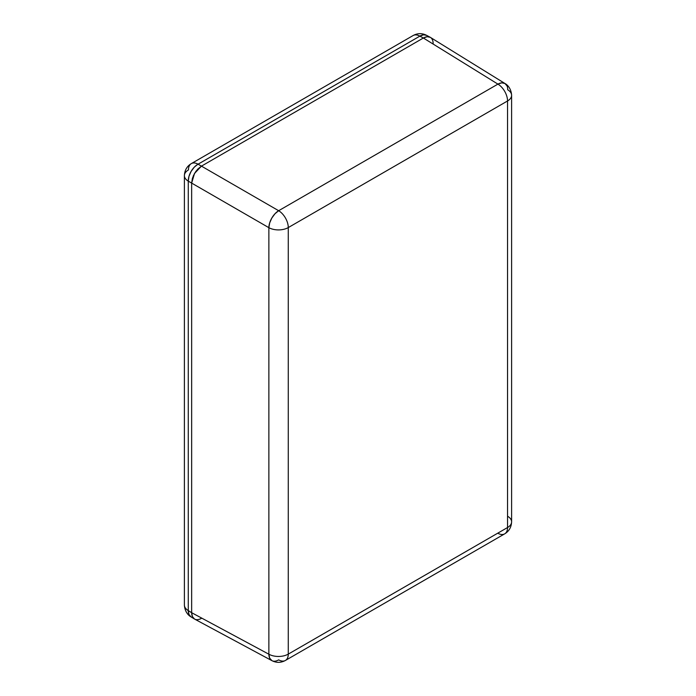 <?xml version="1.0" encoding="UTF-8"?>
<svg xmlns="http://www.w3.org/2000/svg" width="696" height="696" viewBox="0 0 696 696"><rect width="100%" height="100%" fill="white"/><g stroke="black" fill="none" stroke-linecap="round" stroke-linejoin="round"><path stroke-width="1.04" d="M200.074 619.031L199.534 619.24L200.074 619.031M197.699 619.658L196.985 619.684L197.699 619.658M196.437 619.649L195.767 619.536L196.437 619.649M201.448 618.352C198.63 619.866 196.324 620.101 194.523 619.04L192.4 616.595L191.652 612.697L191.652 183.091L193.305 175.862L196.002 171.181L201.448 166.135L423.368 38.01L427.118 36.705L430.293 37.323C432.112 38.35 433.069 40.464 433.156 43.665M432.973 41.569L433.06 42.143L432.973 41.569M184.397 175.592L184.397 605.059C184.858 612.75 189.495 616.099 190.956 616.839L188.973 614.472L188.277 610.61A13.85 7.995 121.7 0 0 190.956 616.839L194.523 619.04L192.4 616.595L191.652 612.697C191.748 615.899 192.705 618.005 194.523 619.04C192.705 618.005 191.748 615.899 191.652 612.697L188.277 610.61A13.85 7.995 180 0 1 184.397 605.059A13.85 7.995 0 0 0 188.277 610.61L188.277 181.143L188.277 610.61L191.652 612.697L191.652 183.091L188.277 181.143L191.652 183.091L194.523 173.443L201.448 166.135L423.368 38.01L419.871 36.131L198.073 164.186L201.448 166.135L198.073 164.186A13.85 8.274 120 0 0 188.277 181.143L188.973 176.358L191.078 171.46L194.271 167.179L197.586 164.474L419.871 36.131L423.368 38.01C426.187 36.497 428.492 36.262 430.293 37.323C428.492 36.262 426.187 36.497 423.368 38.01L427.118 36.705L430.293 37.323L426.605 35.339A13.85 7.995 118.3 0 0 419.871 36.131A13.85 7.995 -120 0 0 413.12 35.54A13.85 7.995 60 0 1 419.871 36.131L423.568 34.8L426.605 35.339C422.107 33.043 417.617 33.112 413.12 35.54L191.322 163.603A13.85 7.995 60 0 1 198.073 164.186A13.85 7.995 -120 0 0 191.322 163.603A13.85 7.995 60 0 0 188.451 169.937A13.85 7.995 180 0 0 184.397 175.592A13.85 7.995 0 0 0 188.277 181.143A13.85 7.995 180 0 1 184.397 175.592C184.666 170.198 186.98 166.205 191.322 163.603M191.652 612.697L191.652 183.091L192.4 178.333L194.523 173.443L197.699 169.163L201.448 166.135L423.368 38.01L201.448 166.135L278.652 210.714L497.927 84.12L423.368 38.01L497.927 84.12A13.85 7.995 -58.3 0 1 505.044 83.546A13.85 7.995 -58.3 0 1 507.723 89.767A13.85 7.995 180 0 1 511.603 95.317A13.85 7.995 180 0 1 507.549 100.972L507.549 527.524L288.275 654.118L288.275 227.575L507.549 100.972L507.549 527.524L288.275 654.118A13.85 7.995 60 0 1 285.404 660.461A13.85 7.995 60 0 1 278.652 659.869A13.85 7.995 -61.7 0 1 271.927 660.661A13.85 7.995 -61.7 0 1 268.865 654.214L268.865 227.67L191.652 183.091L191.652 612.697L268.865 654.214L191.652 612.697M507.723 516.319A13.85 7.995 180 0 1 511.603 521.87C511.334 527.263 509.02 531.257 504.678 533.858A13.85 7.995 -120 0 0 507.549 527.524A13.85 7.995 60 0 1 504.678 533.858A13.85 7.995 60 0 1 497.927 533.275M194.523 619.04L271.927 660.661L269.665 658.138L268.865 654.214A13.85 7.995 0 0 0 288.275 654.118A13.85 7.995 180 0 1 268.865 654.214L268.865 227.67A13.85 7.717 -60 0 1 278.652 210.714L201.448 166.135L194.523 173.443L191.652 183.091L268.865 227.67A13.85 7.995 0 0 0 288.275 227.575A13.85 7.995 180 0 1 268.865 227.67L269.665 222.946L271.805 218.066L274.964 213.768L278.652 210.714A13.85 7.995 60 0 1 288.275 227.575A13.85 7.995 -120 0 0 278.652 210.714L497.927 84.12A13.85 7.995 60 0 1 507.549 100.972A13.85 7.995 0 0 0 511.603 95.317L511.603 521.87A13.85 7.995 180 0 1 507.549 527.524A13.85 7.995 0 0 0 511.603 521.87M504.678 533.858L285.404 660.461A13.85 7.995 -120 0 0 288.275 654.118L288.275 227.575L507.549 100.972A13.85 7.995 -120 0 0 497.927 84.12L501.729 82.841L504.922 83.477L507.027 85.904M504.922 83.477L430.293 37.323M285.404 660.461C280.914 662.888 276.425 662.957 271.927 660.661M505.044 83.546C506.488 84.277 511.134 87.609 511.603 95.317"/></g></svg>
